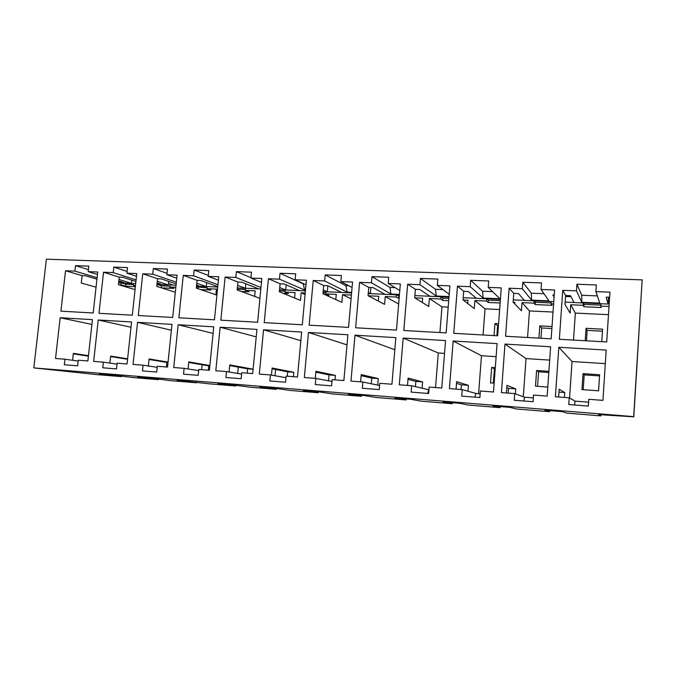 <?xml version="1.0" encoding="UTF-8"?>
<svg xmlns="http://www.w3.org/2000/svg" width="676" height="676" viewBox="0 0 676 676"><rect width="100%" height="100%" fill="white"/><g stroke="black" fill="none" stroke-linecap="round" stroke-linejoin="round"><path stroke-width="1.01" d="M586.455 340.814L587.157 330.378L602.477 331.181M537.564 386.342L538.595 371.775L548.811 372.476M540.969 338.245L541.696 327.978L551.878 328.511M493.345 383.098L494.418 368.758L495.212 368.817M496.877 335.761L497.637 325.646L498.432 325.688M583.202 389.689L584.191 374.884L599.553 375.932M581.96 389.596L583.025 373.642L599.629 374.766L598.581 390.812L581.96 389.596M584.191 374.884L583.025 373.642M608.493 314.661L575.335 313.098L573.501 340.079M585.222 340.746L586.05 328.308L602.603 329.17L601.792 341.676M605.316 363.646L572.048 361.525L569.572 398.003M562.745 290.317L576.467 290.857L581.774 302.307L599.756 303.085L595.902 291.618L609.946 292.176L606.718 341.955L559.365 339.284L562.745 290.317L565.609 295.496L564.992 304.42L570.155 313.123L570.721 304.758L575.335 313.098M96.955 279.146L85.489 275.757L82.1 275.622L81.272 283.033L96.06 287.173M135.927 281.427L122.745 277.295L119.246 277.152L118.427 284.672L135.048 289.607M176.183 283.903L161.167 278.875L157.567 278.723L156.756 286.37L175.321 292.243M217.773 286.624L200.823 280.498L197.105 280.346L196.31 288.12L216.92 295.133M260.826 288.956L258.739 288.863L241.771 282.188L237.927 282.027L237.149 289.92L259.922 298.353M305.425 290.891L299.502 290.638L284.072 283.92L280.101 283.759L279.34 291.787L300.474 300.406L301.175 292.835L305.087 294.516M553.754 301.673L524.373 300.397L518.458 293.561L513.743 293.367L513.092 302.121L521.416 310.825L522.007 302.603L529.469 310.943L527.559 337.493M500.392 299.358L476.36 298.319L468.257 291.5L463.702 291.305L463.035 299.907L474.29 308.602L474.907 300.524L485.038 308.847L483.053 334.975M448.982 297.127L429.936 296.299L419.813 289.505L415.41 289.32L414.718 297.77L428.711 306.448L429.353 298.505L441.969 306.82L439.915 332.541M399.415 294.973L385.041 294.347L373.017 287.579L368.766 287.41L368.048 295.708L384.585 304.369L385.252 296.553L398.663 303.997M351.596 292.894L341.583 292.463L327.792 285.72L323.686 285.551L322.951 293.714L341.87 302.358L342.555 294.668L351.072 298.784M609.025 306.456L600.77 306.093L600.922 303.727M609.177 304.039L608.087 303.989M553.593 304.006L551.041 303.887L551.202 301.564M574.042 302.51L565.153 302.13M570.721 304.758L583.168 305.315L583.329 302.958L583.988 304.377L583.836 306.752L601.251 307.529L600.77 306.093M524.331 300.355L513.261 299.874M522.007 302.603L534.032 303.135L534.201 300.828M513.185 302.214L514.842 302.29L514.732 303.828M476.301 298.268L463.212 297.702M474.907 300.524L486.543 301.04L486.712 298.767M463.161 300L467.978 300.212L467.724 303.532M429.868 296.257L414.895 295.606M429.353 298.505L440.6 299.003L440.777 296.772M414.87 297.863L422.644 298.209L422.297 302.476M384.957 294.305L370.33 293.671M385.252 296.553L396.144 297.034L396.33 294.837M368.226 295.801L378.763 296.265L378.349 301.099M335.795 299.586L336.259 294.39L325.849 293.925L326.035 291.787M341.49 292.412L327.345 291.804M351.402 295.057L342.555 294.668M294.575 297.998L295.082 292.564L284.985 292.116L285.188 290.012M299.4 290.587L285.711 289.996M305.231 293.012L301.175 292.835M254.624 296.392L255.165 290.798L245.371 290.367L245.582 288.255L258.621 288.821M215.872 294.778L216.447 289.083L206.949 288.669L207.16 286.582L217.731 287.046M175.828 287.292L169.659 287.013L169.87 284.968L176.047 285.23M135.496 285.509L133.451 285.416L133.671 283.396L135.707 283.481M156.866 286.404L157.077 284.452M118.739 284.765L121.029 284.866L121.249 282.889M583.988 304.377L600.829 305.113M583.168 305.315L583.836 306.752M609.617 297.305L606.178 297.161L608.087 304.039L574.068 302.561L570.502 295.699L565.609 295.496M33.8 367.896L97.471 374.665L121.452 376.633L99.465 373.921L112.123 374.952L133.713 377.639L158.421 379.659L137.659 377.031L150.723 378.095L171.053 380.698L196.53 382.777L177.078 380.242L209.56 383.85L235.831 385.996L217.79 383.562L231.724 384.703L249.267 387.103L276.374 389.317L259.854 386.993L274.253 388.168L290.249 390.458L318.235 392.748L303.33 390.534L318.227 391.75L332.558 393.922L361.466 396.288L348.309 394.201L363.722 395.46L376.27 397.496L406.141 399.947L394.852 397.995L410.814 399.296L421.444 401.198L452.337 403.733L443.059 401.924L459.587 403.276L468.164 405.025L500.122 407.645L493.007 405.997L510.143 407.391L516.506 408.98L549.588 411.692L544.797 410.222L562.576 411.667L566.556 413.078L600.829 415.892L598.53 414.599L633.792 416.83L642.166 279.881L46.39 259.17L33.8 367.896L633.691 416.619L642.166 279.881M558.621 396.989L559.162 389.215L564.73 392.553L558.959 392.122M506.417 392.993L506.983 385.362L515.737 388.886L508.538 388.354L508.183 393.128M456.08 389.139L456.663 381.653L468.392 385.345L461.421 384.821L461.057 389.52M407.501 385.421L408.11 378.07L422.593 381.923L415.85 381.416L415.427 386.638M360.595 381.83L361.221 374.605L378.281 378.602L371.758 378.112L371.276 383.765M315.278 378.366L315.929 371.268L335.38 375.391L329.06 374.918L328.536 380.825M271.465 375.121L272.132 368.031L293.823 372.282L287.706 371.825L287.292 376.228M229.08 371.994L229.781 364.905L253.111 369.189M188.063 368.952L188.79 361.88L209.873 365.547M148.348 365.986L149.092 358.948L168.062 362.099M72.585 360.291L73.363 353.362L88.455 355.686M109.875 363.096L110.636 356.117L127.612 358.812M554.219 295.032L552.858 294.973L554.092 296.908M600.829 415.892L600.896 414.794M588.593 402.186L575.124 401.138L569.217 397.792L555.393 396.736L558.807 347.27L572.048 361.525M558.807 347.27L606.195 350.075L602.933 400.378L588.788 399.296L588.34 406.09L568.753 404.552L569.217 397.792M564.401 397.429L564.73 392.553M515.382 393.871L515.737 388.886M467.936 391.218L468.392 385.345M422.086 388.21L422.593 381.923M377.732 385.117L378.281 378.602M334.983 379.87L335.38 375.391M293.418 376.693L293.823 372.282M247.196 373.16L247.619 368.826L253.103 369.24M208.318 370.178L208.749 365.919L209.83 366.003M506.814 387.686L508.538 388.354M456.528 383.326L461.421 384.821M73.312 353.861L88.404 356.167M110.585 356.582L127.561 359.269M149.041 359.471L168.011 362.598M188.731 362.463L208.749 365.919M229.713 365.572L247.619 368.826M272.065 368.792L287.706 371.825M408 379.371L415.85 381.416M361.128 375.67L371.758 378.112M315.844 372.155L329.06 374.918M74.918 271.118L65.53 270.755L60.924 311.163L93.195 312.98L97.741 272.022L88.176 271.642L88.793 266.15L75.535 265.66L74.918 271.118L97.107 277.735M113.205 272.631L103.521 272.242L98.983 313.309L132.302 315.185L136.78 273.552L126.902 273.163L127.502 267.586L113.813 267.079L113.205 272.631L136.096 279.872M152.742 274.186L142.737 273.788L138.276 315.523L172.701 317.466L177.095 275.14L166.887 274.743L167.487 269.065L153.342 268.541L152.742 274.186L176.36 282.188M193.589 275.791L183.255 275.385L178.87 317.813L214.453 319.824L218.754 276.78L208.208 276.366L208.791 270.594L194.181 270.054L193.589 275.791L217.968 284.706M235.814 277.447L225.125 277.033L220.832 320.179L257.624 322.258L261.84 278.478L250.931 278.047L251.497 272.183L236.389 271.625L235.814 277.447L260.97 287.503M279.484 279.171L268.423 278.732L264.231 322.629L302.299 324.776L306.405 280.227L295.125 279.788L295.682 273.822L280.041 273.239L279.484 279.171L305.476 290.367M324.674 280.946L313.225 280.498L309.135 325.164L348.554 327.387L352.551 282.044L340.865 281.588L341.405 275.512L325.215 274.912L324.674 280.946L347.151 292.167L351.638 292.362M371.462 282.788L359.607 282.323L355.635 327.792L396.474 330.091L400.336 283.928L388.235 283.447L388.759 277.27L371.994 276.645L371.462 282.788L390.99 294.06L399.457 294.432M419.94 284.697L407.653 284.216L403.809 330.505L446.152 332.896L449.878 285.872L437.321 285.382L437.828 279.087L420.455 278.444L419.94 284.697L436.29 296.02L449.025 296.57M488.233 287.385L488.714 280.971L470.69 280.303L470.2 286.675L483.137 298.048L499.91 298.767L488.233 287.385L501.254 287.9L497.68 335.803L453.757 333.327L457.458 286.176L470.2 286.675M541.053 289.463L541.518 282.931L522.81 282.238L522.337 288.728L531.598 300.144L548.963 300.888L541.053 289.463L554.573 289.996L551.16 338.82L505.572 336.251L509.121 288.204L522.337 288.728M595.902 291.618L596.342 284.959L576.915 284.241L576.467 290.857M64.321 364.761L64.955 359.209L55.533 358.491L60.172 317.737L92.451 319.647L87.872 360.967L78.264 360.232L77.639 365.817L64.321 364.761M98.24 319.993L131.575 321.97L127.054 363.967L117.142 363.206L116.526 368.885L102.777 367.795L103.394 362.15L93.668 361.406L98.24 319.993L131.009 327.252M137.549 322.325L171.983 324.362L167.547 367.06L157.297 366.274L156.697 372.045L142.484 370.93L143.092 365.192L133.045 364.423L137.549 322.325L171.374 330.234M178.16 324.725L213.751 326.829L209.399 370.262L198.803 369.451L198.212 375.324L183.526 374.166L184.117 368.327L173.74 367.533L178.16 324.725L213.084 333.429M220.131 327.209L256.939 329.389L252.689 373.575L241.729 372.738L241.146 378.712L225.953 377.512L226.536 371.572L215.805 370.752L220.131 327.209L256.221 336.885M263.547 329.778L301.631 332.034L297.491 377.005L286.142 376.135L285.576 382.21L269.851 380.977L270.425 374.935L259.314 374.082L263.547 329.778L300.837 340.662M308.467 332.44L347.903 334.781L343.873 380.554L332.127 379.659L331.578 385.844L315.295 384.56L315.844 378.408L304.344 377.529L308.467 332.44L347.016 344.878M354.985 335.195L395.849 337.62L391.945 384.23L379.76 383.3L379.228 389.604L362.353 388.269L362.894 382.008L350.979 381.095L354.985 335.195L394.835 349.729M403.183 338.051L445.543 340.56L441.774 388.041L429.15 387.078L428.635 393.5L411.135 392.114L411.659 385.743L399.305 384.796L403.183 338.051L438.285 352.973L435.53 387.568M453.157 341.008L497.097 343.611L493.48 392.004L480.374 390.998L479.875 397.539L461.725 396.111L462.232 389.613L449.413 388.632L453.157 341.008L481.473 355.737L478.6 393.66M504.989 344.076L550.61 346.78L547.163 396.111L533.55 395.071L533.077 401.73L514.233 400.251L514.715 393.626L501.406 392.604L504.989 344.076L526.038 358.584L523.292 396.744M64.955 359.209L78.171 361.077M60.172 317.737L91.928 324.438M65.53 270.755L82.1 275.622M135.437 286.016L133.451 285.416M121.029 284.866L125.702 286.252L135.369 286.692M118.689 282.289L123.928 282.517L118.832 280.962M88.176 271.642L97.471 274.473M118.638 282.779L131.516 283.337L118.993 279.492M121.401 282.898L125.913 284.266L125.702 286.252M125.913 284.266L133.544 284.596M534.243 300.828L535.367 302.24L551.109 302.933M486.771 298.767L488.342 300.178L500.291 300.702M440.845 296.772L442.848 298.184L448.881 298.446M396.415 294.846L399.305 296.265M323.018 292.919L325.925 293.046M279.416 291.001L285.069 291.255M237.225 289.151L245.456 289.514M196.437 286.861L207.033 287.824M157.221 284.452L161.488 285.821L169.744 286.185M565.542 296.485L571.026 296.713M168.468 283.548L173.2 285.111M637.333 359.683L636.268 376.929M121.452 376.633L121.511 376.118M131.862 280.151L131.516 283.337M161.454 287.858L173.977 288.415L169.659 287.013M157.009 283.945L160.668 284.106L157.119 282.957M126.902 273.163L136.484 276.273M156.959 284.444L168.324 284.934L157.288 281.326M103.521 272.242L119.246 277.152M161.488 285.821L161.285 287.799M166.904 362.42L166.431 366.975M103.394 362.15L117.041 364.144M158.421 379.659L158.48 379.084M113.813 267.079L127.088 271.422M168.696 281.393L168.324 284.934M200.704 289.607L210.988 290.072L206.949 288.669M196.564 285.661L198.533 285.745L196.623 285.078M166.887 274.743L176.774 278.174M196.513 286.159L206.256 286.582L196.809 283.261M142.737 273.788L157.567 278.723M198.119 287.435L197.992 288.686M202.099 364.77L201.609 369.671M143.092 365.192L157.187 367.321M196.53 382.777L196.589 382.134M153.342 268.541L167.04 273.349M206.662 282.61L206.256 286.582M241.205 291.424L249.114 291.779L245.371 290.367M208.208 276.366L218.416 280.21M237.344 287.934L245.363 288.28L237.606 285.323M183.255 275.385L197.105 280.346M238.307 367.136L237.698 373.431M184.117 368.327L198.685 370.634M235.831 385.996L235.899 385.269M194.181 270.054L208.309 275.411M245.802 283.776L245.363 288.28M283.041 293.291L288.415 293.536L284.985 292.116M250.931 278.047L261.46 282.399M279.534 289.767L285.703 290.038L279.746 287.537M225.125 277.033L237.927 282.027M275.58 369.476L274.988 375.738M226.536 371.572L241.594 374.082M276.374 389.317L276.459 388.48M236.389 271.625L250.965 277.659M286.193 284.85L285.703 290.038M326.263 295.226L328.933 295.344L325.849 293.925M295.125 279.788L305.991 284.79M323.136 291.66L327.336 291.846L323.289 289.945M268.423 278.732L280.101 283.759M270.425 374.935L285.999 377.69M318.235 392.748L318.328 391.767M304.715 290.334L303.262 283.903L304.141 283.937M280.041 273.239L303.262 283.903M327.885 285.762L327.336 291.846M340.865 281.588L352.069 287.452M368.226 293.621L370.321 293.714L368.319 292.632M313.225 280.498L323.686 285.551M315.844 378.408L331.967 381.484M361.466 396.288L361.559 395.283M347.151 292.167L345.901 285.644L348.841 285.762M325.215 274.912L345.901 285.644M370.862 287.494L370.321 293.714M396.144 297.034L399.119 298.488M388.235 283.447L399.786 290.519M359.607 282.323L368.766 287.41M398.798 296.249L398.612 298.462M362.894 382.008L379.574 385.506M406.141 399.947L406.225 398.925M390.99 294.06L389.959 287.435L395.088 287.646M371.994 276.645L389.959 287.435M448.188 307.115L441.969 306.82M440.6 299.003L442.662 300.431L448.703 300.702M437.321 285.382L449.21 294.263M407.653 284.216L415.41 289.32M442.848 298.184L442.662 300.431M444.529 353.379L438.285 352.973M428.93 389.807L411.659 385.743M427.587 393.415L428.753 389.798M452.337 403.733L452.421 402.685M436.29 296.02L435.488 289.294L442.974 289.598M420.455 278.444L435.488 289.294M499.632 309.532L485.038 308.847M486.543 301.04L488.165 302.468L500.122 303M457.458 286.176L463.702 291.305M488.342 300.178L488.165 302.468M494.046 335.6L494.95 323.559L498.575 323.745M496.116 356.675L481.473 355.737M494.139 383.157L490.506 382.886L491.663 367.448L495.297 367.693M480.163 393.778L475.87 393.449L462.232 389.613M474.89 397.142L475.87 393.449M500.122 407.645L500.206 406.58M494.418 368.758L491.663 367.448M497.637 325.646L494.95 323.559M483.137 298.048L482.579 291.221L492.576 291.626M470.69 280.303L482.579 291.221M534.032 303.135L535.198 304.572L552.03 305.324L551.041 303.887M553.027 312.05L529.469 310.943M509.121 288.204L513.743 293.367M535.367 302.24L535.198 304.572M538.907 338.127L539.778 325.891L552.022 326.533M549.681 360.097L526.038 358.584M547.788 387.086L535.502 386.19L536.609 370.49L548.895 371.327M533.347 397.902L524.627 397.226L514.715 393.626M523.849 401.003L524.627 397.226M549.588 411.692L549.664 410.619M538.595 371.775L536.609 370.49M541.696 327.978L539.778 325.891M531.598 300.144L531.319 293.207L544.003 293.722M522.81 282.238L531.319 293.207M608.527 297.263L608.087 304.039M130.967 283.312L133.324 284.038L133.409 284.596M130.138 283.278L129.665 284.427M75.535 265.66L88.404 269.623M581.774 302.307L581.783 295.26L597.339 295.902M576.915 284.241L581.783 295.26M574.558 405.008L575.124 401.138M587.157 330.378L586.05 328.308"/></g></svg>

